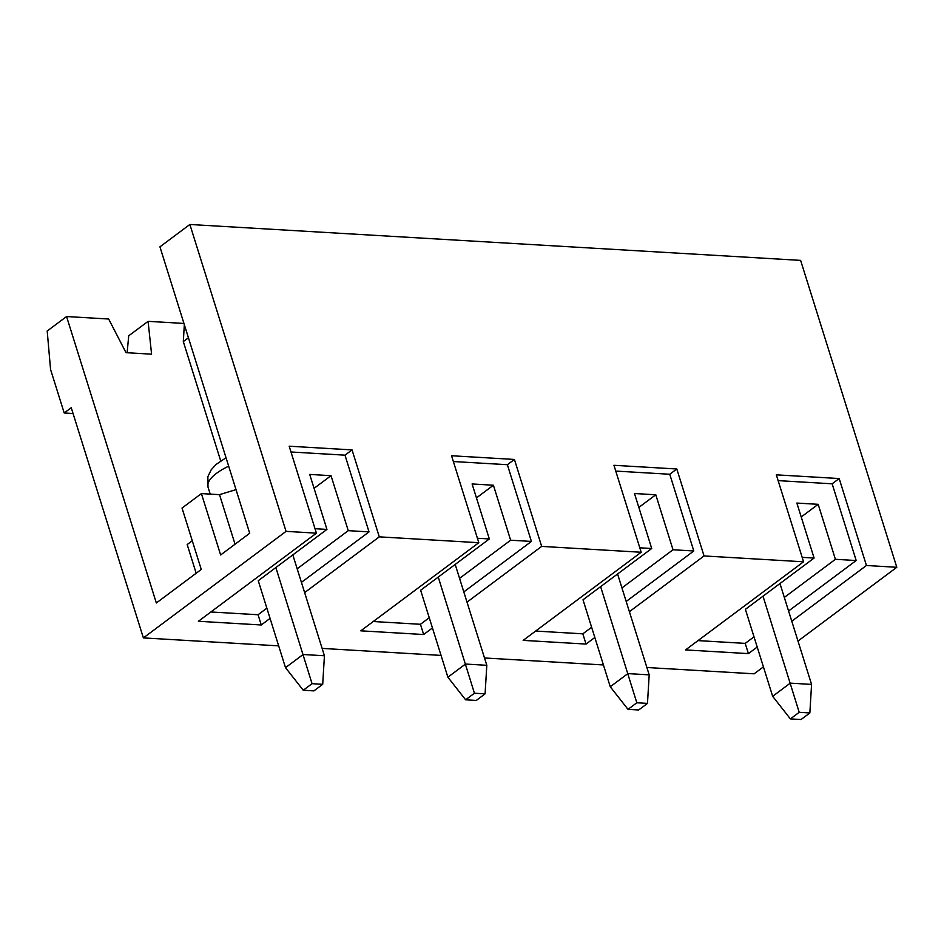 <?xml version="1.0" encoding="UTF-8"?>
<svg xmlns="http://www.w3.org/2000/svg" width="944" height="944" viewBox="0 0 944 944"><rect width="100%" height="100%" fill="white"/><g stroke="black" fill="none" stroke-linecap="round" stroke-linejoin="round"><path stroke-width="1.42" d="M64.204 412.988L50.575 369.517L47.2 331.002L66.576 316.535L156.338 602.98L201.261 569.444L182.027 508.061L201.402 493.594L220.636 554.978L249.7 533.266L159.937 246.832L189.874 224.471L286.056 531.366L143.382 637.908L71.248 407.737L64.204 412.988L73.054 413.519M66.576 316.535L108.666 319.013L126.012 352.667L151.583 354.177L148.09 321.338L128.714 335.804L127.133 352.737M148.09 321.338L183.938 323.438M192.269 540.747L187.183 544.546L196.175 573.232M189.874 224.471L800.618 260.379L896.8 567.285L797.987 641.059M763.425 666.865L754.126 673.815L646.888 667.514M373.258 621.518L420.446 624.291L423.655 634.521L432.446 627.949M467.009 602.142L541.667 546.399L641.188 552.252L613.942 465.298L676.801 468.991L704.047 555.945L803.568 561.798L776.322 474.844L839.181 478.537L866.439 565.491L896.8 567.285M423.655 634.521L360.785 630.828L478.809 542.706L451.551 455.751L514.421 459.445L541.667 546.399M290.988 451.987L344.985 455.161L352.041 449.899L379.287 536.853L478.809 542.706M379.287 536.853L304.629 592.596M270.067 618.403L261.264 624.975L198.405 621.282L316.417 533.159L286.056 531.366M143.382 637.908L278.669 645.861M322.128 648.41L441.049 655.407M484.508 657.968L603.428 664.954M698.017 640.61L745.205 643.383L748.415 653.614L757.218 647.053M791.78 621.235L866.439 565.491M748.415 653.614L685.545 649.92L803.568 561.798M535.637 631.064L582.826 633.837L586.035 644.068L594.826 637.495M629.4 611.688L704.047 555.945M586.035 644.068L523.165 640.374L641.188 552.252M352.041 449.899L289.171 446.205L316.417 533.159M801.22 516.97L818.177 504.32L796.866 503.069L814.094 558.057L745.394 609.34L772.652 696.306L790.258 683.149L811.569 684.4L809.858 712.956L799.202 712.319L790.388 718.903L772.652 696.306M778.127 480.626L832.136 483.8L839.181 478.537M745.205 643.383L754.008 636.822M788.57 611.004L856.184 560.524L832.136 483.8M802.176 557.349L814.094 558.057M784.322 597.446L835.405 559.308L856.184 560.524M835.405 559.308L818.177 504.32M201.402 493.594L219.515 494.656L236.012 489.617M297.171 568.807L348.253 530.658L331.025 475.682L309.715 474.419L326.943 529.407L258.255 580.702L285.501 667.656L303.118 654.511L324.429 655.761L322.706 684.306L312.051 683.68L303.248 690.253L285.501 667.656M219.515 494.656L235.044 544.216M314.069 488.331L331.025 475.682M210.866 611.972L258.066 614.745L261.264 624.975M348.253 530.658L369.033 531.885L301.419 582.365M315.025 528.711L326.943 529.407M266.857 608.172L258.066 614.745M344.985 455.161L369.033 531.885M638.84 507.424L655.785 494.774L673.025 549.762L621.943 587.9M655.785 494.774L634.486 493.523L651.714 548.499L583.014 599.794L610.261 686.748L627.878 673.603L649.189 674.854L647.478 703.398L636.822 702.773L628.008 709.357L610.261 686.748M615.748 471.08L669.756 474.254L676.801 468.991M639.796 547.803L651.714 548.499M673.025 549.762L693.805 550.977L669.756 474.254M582.826 633.837L591.628 627.264M626.191 601.458L693.805 550.977M476.46 497.877L493.405 485.228L510.645 540.204L459.563 578.353M493.405 485.228L472.094 483.965L489.334 538.953L420.635 590.248L447.881 677.202L465.498 664.057L486.809 665.308L485.086 693.852L474.431 693.226L465.628 699.811L447.881 677.202M453.368 461.533L507.376 464.708L514.421 459.445M477.404 538.257L489.334 538.953M510.645 540.204L531.413 541.431L507.376 464.708M420.446 624.291L429.237 617.718M463.811 591.912L531.413 541.431M779.968 583.534L811.569 684.4M790.388 718.903L801.043 719.529L809.858 712.956M763.012 596.195L799.202 712.319M292.817 554.895L324.429 655.761M303.248 690.253L313.904 690.89L322.706 684.306M275.86 567.556L312.051 683.68M188.434 337.763L183.313 341.575L220.707 460.908M183.313 341.575L184.328 324.677M617.577 573.987L649.189 674.854M628.008 709.357L638.663 709.982L647.478 703.398M600.632 586.649L636.822 702.773M455.197 564.441L486.809 665.308M465.628 699.811L476.283 700.436L485.086 693.852M438.252 577.103L474.431 693.226M228.672 466.183A40.297 14.703 162.6 0 0 207.999 487.069L210.205 494.113M226.029 457.746L216.023 464.495L211.208 469.77L207.857 476.685L207.999 487.069"/></g></svg>
